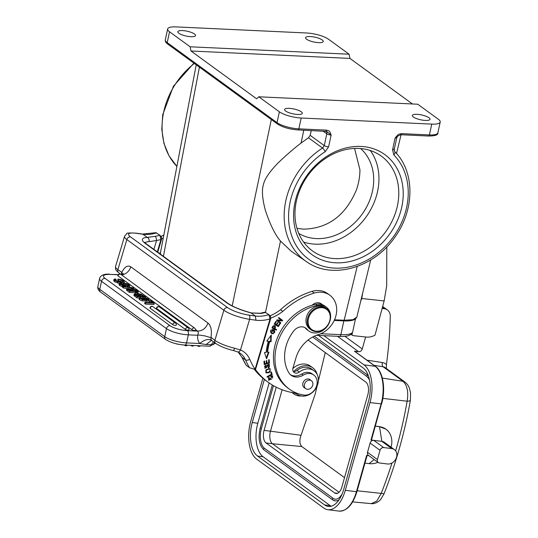 <?xml version="1.0" encoding="UTF-8"?>
<svg xmlns="http://www.w3.org/2000/svg" width="538" height="538" viewBox="0 0 538 538"><rect width="100%" height="100%" fill="white"/><g stroke="black" fill="none" stroke-linecap="round" stroke-linejoin="round"><path stroke-width="0.81" d="M386.822 246.888L386.681 285.954L384.139 300.924L361.758 298.509L360.675 301.28M343.493 320.823A0.989 0.498 -87.3 0 0 343.647 320.877C349.014 321.199 352.955 320.587 355.47 319.041L356.815 317.151L353.029 319.686L344.152 320.244L357.192 266.465M308.442 137.782L301.058 143.061C294.737 147.789 287.11 154.386 278.18 162.839C269.343 171.938 264.42 179.268 263.398 184.823C261.643 190.102 262.288 198.569 265.335 210.237C270.11 224.595 275.167 234.871 280.486 241.051L291.374 251.347L306.391 261.603A70.814 58.017 -53.9 0 1 285.833 200.681A70.814 58.017 -53.9 0 1 322.551 148.044A3.289 0.814 -122.6 0 1 325.181 151.716L328.597 146.82A3.289 0.894 12.2 0 1 324.259 145.596L322.551 148.044L308.442 137.782L310.17 135.334L311.253 130.552M160.559 254.245L160.411 253.021L196.215 64.829M394.522 151.407A3.289 1.87 135.5 0 1 394.63 151.501A3.289 1.87 135.5 0 1 393.809 154.917A67.526 55.32 -53.9 0 1 382.464 249.161A67.526 55.32 -53.9 0 1 295.954 245.12A67.526 55.32 -53.9 0 1 325.181 151.716M412.471 103.968L349.942 58.42L349.081 54.21L328.489 39.213A16.456 4.486 -167.8 0 0 306.673 32.993L176.108 26.9A16.456 4.486 -167.8 0 0 167.654 28.978A16.456 4.486 -167.8 0 0 169.544 31.796L190.136 46.793L190.99 51.002L256.586 98.777L258.778 96.793L417.723 104.217L438.315 119.214A16.456 4.486 -167.8 0 1 440.212 122.032A16.456 4.486 -167.8 0 1 431.752 124.11L301.186 118.01A16.456 4.486 -167.8 0 1 279.37 111.796L258.778 96.793M393.897 148.844C394.636 149.503 394.186 149.82 392.558 149.806L393.809 154.917M325.551 131.137A1.648 0.827 -87.3 0 0 325.813 131.232A1.648 0.827 -87.3 0 0 326.653 130.142C329.505 131.272 329.195 129.981 331.146 135.045L326.64 131.42M392.558 149.806L395.107 138.031C399.041 133.417 398.268 134.446 401.604 133.639A1.648 0.827 92.7 0 1 400.77 134.729L397.575 136.208L396.795 137.614A3.289 0.894 -167.8 0 1 395.107 138.031L397.562 136.222M360.985 146.437A61.87 50.686 -53.9 0 1 401.765 207.117A61.87 50.686 -53.9 0 1 335.826 262.806A61.87 50.686 -53.9 0 1 295.039 202.133A61.87 50.686 -53.9 0 1 360.985 146.437M413.372 117.008A9.052 2.468 12.2 0 0 423.09 120.216A9.052 2.468 12.2 0 0 430.023 119.288A9.052 2.468 12.2 0 0 428.988 117.741A9.052 2.468 12.2 0 0 419.27 114.533A9.052 2.468 12.2 0 0 412.337 115.462A9.052 2.468 12.2 0 0 413.372 117.008M285.651 111.05A9.052 2.468 12.2 0 0 295.362 114.251A9.052 2.468 12.2 0 0 302.302 113.323A9.052 2.468 12.2 0 0 301.26 111.776A9.052 2.468 12.2 0 0 291.549 108.575A9.052 2.468 12.2 0 0 284.609 109.503A9.052 2.468 12.2 0 0 285.651 111.05M349.081 54.21L190.136 46.793M178.872 33.269A9.052 2.468 12.2 0 0 188.589 36.476A9.052 2.468 12.2 0 0 195.523 35.548A9.052 2.468 12.2 0 0 194.487 33.995A9.052 2.468 12.2 0 0 184.769 30.794A9.052 2.468 12.2 0 0 177.836 31.722A9.052 2.468 12.2 0 0 178.872 33.269M322.208 39.96A9.052 2.468 12.2 0 0 312.497 36.752A9.052 2.468 12.2 0 0 305.557 37.68A9.052 2.468 12.2 0 0 306.599 39.234A9.052 2.468 12.2 0 0 316.317 42.435A9.052 2.468 12.2 0 0 323.251 41.507A9.052 2.468 12.2 0 0 322.208 39.96M349.942 58.42L190.99 51.002M358.785 148.421A58.581 47.99 -53.9 0 1 381.368 156.161A58.581 47.99 -53.9 0 1 392.942 219.302A58.581 47.99 -53.9 0 1 334.966 258.603A58.581 47.99 -53.9 0 1 312.39 250.863A58.581 47.99 -53.9 0 1 300.816 187.722A58.581 47.99 -53.9 0 1 358.785 148.421M370.305 150.512A58.581 47.99 -53.9 0 1 369.64 211.535A58.581 47.99 -53.9 0 1 315.14 244.158A58.581 47.99 -53.9 0 1 303.62 242.066M298.765 233.425A52.657 43.141 126.1 0 0 316.344 238.583A52.657 43.141 126.1 0 0 367.609 205.039A52.657 43.141 126.1 0 0 360.595 148.542M296.963 228.32L303.371 229.141C327.83 228.67 345.497 215.637 356.371 190.035C358.678 183.512 359.875 176.787 359.949 169.86L354.569 148.414M159.672 253.6A23.04 6.281 -167.8 0 1 160.532 252.369M163.821 235.072A42.784 35.051 -53.9 0 1 160.936 236.397M157.728 252.181L161.615 239.114L161.44 236.955L159.806 235.193L160.996 239.471L161.615 239.114M155.865 232.705L159.806 235.193A37.848 31.009 126.1 0 1 155.092 236.343L147.365 237.399L142.604 234.084L155.865 232.705M157.304 251.871L160.996 239.471A41.137 33.699 126.1 0 1 156.538 240.513L153.895 249.39M155.092 236.343A3.289 1.446 80.3 0 1 156.538 240.513L149.006 241.649A23.04 5.239 16.6 0 0 145.475 242.409A23.04 5.239 16.6 0 0 145.018 242.746M122.637 274.172L121.85 272.396C124.513 266.814 127.499 264.952 130.795 266.814L207.977 323.035C211.01 325.786 212.019 330.554 211.004 337.346L214.891 340.339L223.848 310.238A3.289 2.697 -53.9 0 1 227.534 307.568A16.456 3.746 -163.4 0 0 249.007 315.134L255.328 316.048L251.031 312.914A26.328 5.992 16.6 0 1 226.955 302.948L145.502 243.613A26.328 5.992 16.6 0 1 143.35 238.267A26.328 5.992 16.6 0 1 147.365 237.406C148.858 238.3 149.409 239.719 149.006 241.649M121.85 272.396L117.883 269.673A3.289 2.697 126.1 0 0 118.71 272.732C115.004 269.632 115.569 269.444 115.569 266.451A19.745 4.492 16.6 0 0 117.883 269.673L126.833 239.571A19.745 4.492 -163.4 0 1 124.527 236.35L126.753 233.707C126.114 232.981 129.295 232.806 136.296 233.169A3.289 1.735 98.3 0 1 136.739 233.351A16.456 3.746 -163.4 0 0 130.519 236.902L227.534 307.568M215.395 343.163L212.846 344.771L214.662 342.625M118.326 274.622L110.283 274.414A13.161 3.584 -167.8 0 0 105.004 278.328L169.988 325.665A13.161 3.584 -167.8 0 0 187.453 330.641L197.661 331.119C198.495 331.933 198.448 333.318 197.527 335.275L197.695 335.443A13.161 10.787 126.1 0 0 199.712 343.506L206.074 344.555L212.846 344.771M144.951 302.316L144.682 303.553L145.462 304.125L153.976 304.521L154.245 303.284L150.727 300.722L149.638 300.668L152.375 302.665L144.951 302.316L145.731 302.881L154.245 303.284M149.638 300.668L149.376 301.905L150.277 302.564M139.51 297.642L139.073 299.229L139.241 298.879L139.577 299.767L142.173 300.85L148.589 301.166L149.066 299.7L146.41 300.137L142.442 299.612L139.335 297.991L140.573 297.507L141.299 298.039L141.144 298.751M142.341 298.133L141.286 298.079M139.295 297.991L136.887 297.877L133.928 295.537L134.446 293.95L137.721 294.4M134.177 295.187L133.928 295.537L134.177 295.187M137.022 294.145L137.19 293.371L138.32 293.418L136.517 292.107L135.381 292.053L135.119 293.291L135.959 293.909M129.429 292.443L129.692 291.206L126.739 288.866L126.47 290.103L126.719 289.753L126.47 290.103L129.429 292.443L135.24 292.712M137.493 292.82L137.943 292.84L138.212 291.603L135.845 289.881L131.554 288.415L130.257 288.967M123.283 287.964L123.552 286.727L122.886 286.243L122.617 287.48L123.283 287.964L126.968 288.523M121.433 284.562L121.649 283.56L120.72 283.788L121.252 284.441L124.271 285.308L123.014 283.371L122.745 284.615L123.424 285.584M119.275 284.387L119.12 284.864L119.88 285.611L122.738 286.902M124.803 284.878L127.573 285.907M129.463 287.231L129.84 285.826L128.131 286.223L127.963 287.01M113.948 279.464L113.686 280.641L113.975 279.336L115.354 278.926L116.127 279.498L115.905 280.54M113.706 280.574L114.493 281.69L119.308 283.492M121.608 283.741L122.933 283.728M116.127 279.498L115.334 279.827L115.852 280.506L118.037 281.475L120.949 281.925L122.946 281.717L122.603 280.849L121.084 280.11L117.997 279.054L117.728 280.291L122.334 282.087M172.671 324.622A1.977 0.538 12.2 0 0 174.796 325.322A1.977 0.538 12.2 0 0 176.309 325.12A1.977 1.977 0 0 0 175.543 323.103A1.977 1.621 -53.9 0 0 174.776 322.847A1.977 1.621 -53.9 0 0 172.671 324.622L150.129 308.2A1.977 0.538 12.2 0 1 149.907 307.864A1.977 1.977 0 0 1 152.994 306.687A1.977 1.621 126.1 0 0 152.234 306.425A1.977 1.621 126.1 0 0 150.129 308.2M185.334 329.397A1.977 0.538 12.2 0 0 187.453 330.097A1.977 0.538 12.2 0 0 188.972 329.895A1.977 1.977 0 0 0 188.199 327.877A1.977 1.621 -53.9 0 0 187.439 327.615A1.977 1.621 -53.9 0 0 185.334 329.397L156.659 308.509A1.977 0.538 12.2 0 1 156.43 308.166A1.977 1.977 0 0 1 159.524 306.99A1.977 1.621 126.1 0 0 158.764 306.727A1.977 1.621 126.1 0 0 156.659 308.509M191.864 329.7A1.977 0.538 12.2 0 0 193.983 330.399A1.977 0.538 12.2 0 0 195.496 330.197A1.977 1.977 0 0 0 194.729 328.187A1.977 1.621 -53.9 0 0 193.969 327.924A1.977 1.621 -53.9 0 0 191.864 329.7L118.037 275.92A1.977 0.538 12.2 0 1 117.809 275.584A1.977 1.977 0 0 1 120.902 274.407A1.977 1.621 126.1 0 0 120.142 274.145A1.977 1.621 126.1 0 0 118.037 275.92M213.539 341.805L211.084 344.898A3.289 1.661 -87.3 0 1 209.679 346.223M206.074 344.555L211.441 340.359M211.347 340.325L211.858 340.588L211.461 340.184A3.289 2.697 126.1 0 1 211.078 337.561M211.004 337.346C212.133 337.978 210.163 337.514 205.099 335.961C199.06 334.925 196.592 334.757 197.695 335.443M211.864 340.588L215.725 343.399C219.981 346.284 225.839 348.658 233.29 350.514A3.289 0.726 -76.5 0 0 234.568 348.227L240.493 349.982A3.289 1.856 112.9 0 1 237.702 351.913M260.318 313.271L251.031 312.914L260.957 313.459A3.289 1.446 80.3 0 0 260.318 313.271L264.925 312.154L268.865 314.643A37.848 31.009 126.1 0 1 263.149 315.947A37.848 31.009 126.1 0 1 255.328 316.048L255.974 320.238L249.619 319.316L240.493 349.982A25.34 20.76 126.1 0 1 249.733 359.303A86.551 70.908 -53.9 0 0 255.086 369.236L255.705 368.886L270.681 318.563L270.506 316.398L268.865 314.643L270.056 318.913L255.086 369.236L255.705 368.886M241.851 357.124L238.186 352.128M246.303 365.383L244.696 362.746A3.289 1.755 151.5 0 0 244.985 363.076A89.846 73.605 126.1 0 0 246.303 365.383L249.504 367.716L254.985 369.398M270.681 318.563L270.056 318.913A41.137 33.699 126.1 0 1 264.508 320.13A41.137 33.699 126.1 0 1 255.974 320.238M244.985 363.076L242.113 357.414L245.516 359.895A22.051 18.063 126.1 0 0 240.446 353.459A22.051 18.063 126.1 0 0 237.883 351.966M270.782 318.099A42.784 35.051 126.1 0 0 282.82 311.374A75.69 62.011 -53.9 0 1 314.246 293.069A23.04 18.87 -53.9 0 1 329.841 295.234A23.04 18.87 -53.9 0 1 335.665 316.667A23.04 18.87 -53.9 0 1 318.308 334.643A29.617 24.264 126.1 0 0 296.001 357.757L292.975 367.938A4.936 4.042 126.1 0 0 294.219 372.531A4.936 4.042 126.1 0 0 299.269 372.094A14.479 11.863 -53.9 0 1 309.579 368.994A14.479 11.863 -53.9 0 1 314.084 370.803L311.798 369.135A14.479 11.863 126.1 0 0 296.983 370.426A4.936 4.042 -53.9 0 1 293.842 371.516A4.936 4.042 -53.9 0 1 293.257 371.442M329.841 295.234L327.555 293.566A23.04 18.87 126.1 0 0 311.953 291.401A75.69 62.011 126.1 0 0 280.527 309.706A42.784 35.051 -53.9 0 1 269.995 315.84M254.259 369.276A85.569 70.101 126.1 0 0 265.954 380.642L268.24 382.303A85.569 70.101 -53.9 0 1 255.274 369.243M320.036 303.129A8.225 6.738 -53.9 0 1 320.735 304.212M293.842 371.516A16.127 13.208 -53.9 0 1 307.749 365.786A16.127 13.208 -53.9 0 1 312.766 367.804A16.127 13.208 -53.9 0 1 317.117 374.381M312.766 367.804L310.48 366.136A16.127 13.208 126.1 0 0 305.463 364.125A16.127 13.208 126.1 0 0 292.827 368.557M301.367 395.995A16.127 13.208 -53.9 0 1 298.792 395.894A16.127 13.208 -53.9 0 1 293.775 393.877A16.127 13.208 -53.9 0 1 292.302 392.579M314.084 370.803A14.479 11.863 -53.9 0 1 317.743 384.273A14.479 11.863 -53.9 0 1 297.366 394.441A16.456 13.484 126.1 0 0 292.961 392.7A85.569 70.101 -53.9 0 1 268.24 382.303M272.208 374.441L271.293 371.886L270.708 372.215L271.428 374.233L267.056 376.687L267.251 377.232L272.208 374.441L271.751 374.112L267.077 376.735M280.5 323.298L280.843 322.84L277.803 320.54L282.268 320.93L282.638 320.44L278.765 317.514L278.422 317.971L281.461 320.271L276.996 319.875L276.626 320.372L280.5 323.298M266.552 358.806L268.98 352.134L267.581 352.255A55.454 45.427 -53.9 0 1 269.726 341.522L271.065 341.717L271.32 334.986L266.781 341.099L268.341 341.327A57.102 46.779 126.1 0 0 266.135 352.377L264.494 352.511L266.552 358.806M278.314 326.613L280.163 323.782L279.673 323.486L278.153 325.813L276.747 324.945L278.112 322.847L277.628 322.544L276.263 324.649L274.992 323.863L276.458 321.623L275.967 321.327L274.178 324.064L278.314 326.613L274.205 324.031M270.91 376.526L272.356 376.479L269.108 379.815L269.282 377.676L268.906 377.266L268.704 380.339L272.753 375.907L270.836 375.907L270.91 376.526M269.444 363.063L269.182 359.66L268.563 359.835L268.778 362.632L266.996 363.13L266.808 360.615L266.189 360.783L266.384 363.305L264.783 363.755L264.575 361.065L263.956 361.24L264.212 364.535L269.444 363.063L268.987 362.726L264.171 364.078M272.793 326.431L271.952 327.911L276.324 330.083L276.613 329.565L274.844 328.684L275.409 327.676L275.18 325.698L273.176 325.853L272.793 326.431M267.42 366.425L267.541 365.544L269.034 364.979L268.267 367.286L268.408 367.817L269.303 367.225L269.33 364.327L266.902 365.43L266.727 366.539L265.463 367.844L265.126 367.165L265.806 365.174L265.032 368.355L267.42 366.425L266.962 366.096L266.465 367.615M266.962 366.096L267.083 365.215L268.422 364.488L269.034 364.979M268.711 372.767L269.915 371.933L270.143 368.624L266.29 369.599L266.054 372.881L268.711 372.767L265.846 372.693M271.959 333.567L273.217 333.775L274.541 330.09L272.423 329.444L271.105 333.123L271.959 333.567L270.89 332.948M304.952 327.635A9.872 8.09 -53.9 0 1 305.45 328.173A14.808 12.132 126.1 0 0 307.279 329.895L308.805 331.011A14.808 12.132 -53.9 0 1 306.976 329.283A9.872 8.09 126.1 0 0 305.752 328.133A9.872 8.09 126.1 0 0 293.553 331.152A37.519 30.733 126.1 0 0 286.263 345.43A37.519 30.733 126.1 0 0 288.751 372.612A13.161 10.787 126.1 0 0 291.199 375.322A13.161 10.787 126.1 0 0 303.23 375.154A11.52 9.435 -53.9 0 1 313.755 375.006A11.52 9.435 -53.9 0 1 316.667 385.719A11.52 9.435 -53.9 0 1 303.58 395.033A48.38 39.63 -53.9 0 1 289.343 389.115A48.38 39.63 -53.9 0 1 277.124 344.105A48.38 39.63 -53.9 0 1 317.386 305.376A14.808 12.132 -53.9 0 1 326.243 307.07A14.808 12.132 -53.9 0 1 329.982 320.843A14.808 12.132 -53.9 0 1 308.805 331.011M326.243 307.07L324.717 305.954A14.808 12.132 126.1 0 0 322.168 304.609A8.225 6.738 126.1 0 0 321.287 303.815A8.225 6.738 126.1 0 0 312.094 305.228A48.38 39.63 126.1 0 0 275.597 342.995A48.38 39.63 126.1 0 0 287.817 387.999L289.343 389.115M313.755 375.006L312.228 373.897A11.52 9.435 126.1 0 0 308.839 372.484A11.52 9.435 126.1 0 0 301.704 374.045A13.161 10.787 -53.9 0 1 290.466 374.724M280.533 309.706L282.82 311.374M271.011 372.047L271.751 374.112M277.803 320.54L280.385 322.504L280.049 322.955M280.385 322.504L280.843 322.84M282.638 320.44L277.346 320.204M278.758 317.521L282.174 320.103M282.268 320.93L281.811 320.601M268.381 352.188L266.283 357.972M268.341 341.327L266.962 340.857M270.822 335.651L270.607 341.381L271.065 341.717M270.607 341.381L269.269 341.186L269.726 341.522M269.269 341.186A55.454 45.427 126.1 0 0 267.124 351.919L267.581 352.255M279.679 323.486L277.857 326.284M274.992 323.863L274.535 323.533L275.974 321.327M276.747 324.945L276.29 324.609L277.635 322.551M272.356 376.479L271.555 375.995L270.453 376.196M272.504 375.773L272.645 377.979M271.845 378.981L268.489 380.151M268.832 377.34L269.282 377.676M268.361 377.958L269.108 379.815M268.758 359.781L268.987 362.726M264.783 363.755L264.326 363.426L264.151 361.186M266.996 363.13L266.539 362.8L266.384 360.729M274.938 325.551L274.952 327.339L274.38 328.348L274.844 328.684M276.324 330.083L271.999 327.83M276.108 329.31L275.866 329.754M274.804 326.189L273.19 325.846L272.309 327.319L272.766 327.649L273.647 326.183L274.804 326.189L274.326 328.422L272.766 327.649M273.19 325.846L273.647 326.183M266.371 367.716L264.824 368.153M265.476 365.336L265.947 365.719M265.49 365.389L265.079 365.645M264.75 366.069L264.669 366.835L265.463 367.844M269.081 364.186L268.845 366.896L267.951 367.481M269.915 371.933L269.464 371.603L268.247 372.437M269.894 368.476L270.096 370.729M268.906 368.665L269.363 369.001C270.708 369.821 270.446 370.884 268.57 372.182L266.814 372.511C265.516 370.783 266.364 369.613 269.363 369.001L268.906 368.665L266.276 369.613M265.725 370.346L266.014 372.007L266.814 372.511M274.158 332.921L272.759 333.439L271.502 333.237M274.299 329.928L274.723 332.228M274.192 330.588L274.676 331.139C274.999 332.713 274.185 333.345 272.235 333.022L270.95 332.047L274.192 330.588L270.957 330.029M270.493 330.635L270.493 331.717L271.428 332.605M322.168 304.609A14.808 12.132 126.1 0 0 315.867 304.259A48.38 39.63 126.1 0 0 312.094 305.228M310.54 380.124A4.936 4.042 126.1 0 0 309.996 379.626A4.936 4.042 126.1 0 0 302.934 383.016A4.936 4.042 126.1 0 0 304.178 387.609A4.936 4.042 126.1 0 0 304.824 387.972M326.606 308.59L325.389 307.702A13.161 10.787 126.1 0 0 306.559 316.734A13.161 10.787 126.1 0 0 309.888 328.98L311.105 329.868A13.161 10.787 -53.9 0 1 307.783 317.622A13.161 10.787 -53.9 0 1 322.511 306.942A13.161 10.787 -53.9 0 1 326.606 308.59A13.161 10.787 -53.9 0 1 329.935 320.836A13.161 10.787 -53.9 0 1 315.201 331.516A13.161 10.787 -53.9 0 1 311.105 329.868M308.294 380.319A4.855 3.974 -53.9 0 1 311.468 380.803A4.855 3.974 -53.9 0 1 312.686 385.356A4.855 3.974 -53.9 0 1 308.933 389.142A4.855 3.974 -53.9 0 1 305.752 388.651A4.855 3.974 -53.9 0 1 304.535 384.105A4.855 3.974 -53.9 0 1 308.294 380.319M308.637 317.924A12.509 10.242 -53.9 0 1 322.632 307.783A12.509 10.242 -53.9 0 1 329.686 320.978A12.509 10.242 -53.9 0 1 315.692 331.126A12.509 10.242 -53.9 0 1 308.637 317.924M145.462 304.125L145.731 302.881M140.963 298.63L141.299 298.039L140.963 298.63L141.763 299.034L145.139 299.653L142.913 298.677L142.449 297.837L146.423 298.032L148.528 298.993L148.589 301.166M142.113 299.202L142.449 297.837M145.314 299.39L147.789 299.511L146.269 298.395L144.702 298.126L143.787 298.281L145.314 299.39M147.789 299.511L147.52 298.967L147.372 299.646M134.446 293.95L134.197 294.299L137.156 296.64L136.887 297.877M137.156 296.64L145.67 297.037L145.502 297.803M137.889 294.474L139.012 293.849L141.191 294.246L145.67 297.037M139.51 295.187L141.023 296.29L143.801 296.418L141.131 294.683L139.1 294.494L139.51 295.187M136.067 295.106L137.459 296.122L139.934 296.236L137.923 294.831L136.316 294.427L135.603 294.555L136.067 295.106M140.29 295.759L141.642 296.317M137.055 295.826L138.259 296.451M138.32 293.418L138.226 293.876M135.381 292.053L137.19 293.371M129.692 291.206L138.212 291.603M126.981 288.516L126.739 288.866L127.93 288.422L130.425 289.041M132.052 289.753L133.565 290.856L136.343 290.984L133.666 289.249L131.642 289.061L132.052 289.753M128.138 289.168L130.001 290.688L132.476 290.802L130.465 289.397L128.138 289.141M132.832 290.325L134.184 290.883M129.597 290.392L130.801 291.018M133.693 288.798L133.807 288.274L123.552 286.727M122.886 286.243L133.142 287.79L133.807 288.274M123.162 283.176L126.638 283.553L128.905 284.703L129.84 285.826M128.131 286.223L127.351 285.651L127.089 286.875M127.351 285.651L128.441 285.402L127.842 284.669L125.072 283.64L124.513 283.822L125.71 285.806L122.301 285.456L119.389 283.627L119.544 283.143L120.868 282.995L121.649 283.56M125.831 285.658L125.536 286.64M119.12 284.864L119.544 283.143M118.508 280.856L118.777 279.619M117.997 279.054L120.297 279.451A4.795 1.305 -167.8 0 1 122.18 280.069L123.666 280.883L124.325 282.161L121.823 282.497L117.822 281.845L114.755 280.453L113.975 279.336M124.204 283.176L124.466 281.939L124.13 283.069M161.723 238.65A42.784 35.051 126.1 0 0 163.256 238.045M362.72 292.854L361.758 298.509M384.139 300.924L375.006 335.14A15.797 12.946 -53.9 0 1 366.432 337.077L353.15 335.645A1.648 1.345 -53.9 0 1 352.128 334.105L352.37 332.719M382.135 308.435L384.139 308.684A9.872 8.09 -53.9 0 1 387.353 309.935A9.872 8.09 -53.9 0 1 390.285 316.398A427.36 350.117 -53.9 0 1 386.425 364.63A9.872 8.09 126.1 0 0 382.478 362.565L366.903 360.151M323.923 335.672L364.031 364.885L375.168 366.284A0.989 0.807 -53.9 0 1 375.49 366.405L354.75 351.294A0.989 0.807 126.1 0 0 354.428 351.173L358.604 351.691A3.289 2.697 126.1 0 0 362.256 348.96L365.618 336.99M385.833 429.116L379.532 426.695A19.745 16.18 -53.9 0 1 385.961 429.203A19.745 16.18 -53.9 0 1 391.065 447.172M375.356 426.123L379.384 426.587M382.316 378.079L403.049 381.301C407.259 385.363 408.624 391.994 407.131 401.207L382.841 398.382M386.392 368.53L386.425 364.63M364.031 364.885A29.617 15.474 97.1 0 1 369.969 402.592L345.295 490.32A29.617 15.474 97.1 0 1 327.891 509.708A29.617 15.474 97.1 0 1 323.775 508.02L256.66 459.129A29.617 15.474 97.1 0 1 250.721 421.429L262.874 378.227M264.366 379.445L252.248 422.538A26.328 13.753 -82.9 0 0 257.527 456.049L324.643 504.94A26.328 13.753 -82.9 0 0 328.301 506.44A26.328 13.753 -82.9 0 0 343.769 489.203L368.443 401.483A26.328 13.753 -82.9 0 0 363.163 367.965L318.483 335.416M368.833 455.659L366.647 455.39L366.768 456.083M381.482 403.756L371.59 439.506L371.617 438.847L370.978 439.997L373.762 440.346A3.289 2.697 126.1 0 0 370.11 443.077L367.515 452.31A3.289 2.697 126.1 0 0 368.362 455.316L378.275 462.539A3.289 2.697 -53.9 0 1 377.427 459.533L380.03 450.299A3.289 2.697 -53.9 0 1 383.675 447.569L391.751 448.578A8.225 6.738 -53.9 0 1 394.435 449.627A8.225 6.738 -53.9 0 1 395.934 458.753A8.225 6.738 -53.9 0 1 387.427 463.971L379.351 462.962A3.289 2.697 -53.9 0 1 378.275 462.539M375.342 426.17L379.532 426.695L381.839 441.355L373.762 440.346L383.675 447.569M377.952 462.303A19.745 16.18 -53.9 0 1 369.142 463.628L374.132 459.526M364.952 463.11L369.142 463.628M394.435 449.627L384.515 442.404A8.225 6.738 126.1 0 0 381.839 441.355L391.751 448.578M391.98 462.983A420.635 338.738 -55 0 1 381.16 493.548L376.761 501.1L371.233 503.635L352.646 501.887M331.152 506.238A26.328 13.753 97.1 0 1 330.211 505.639L263.095 456.749A26.328 13.753 97.1 0 1 257.816 423.231L269.148 382.948M335.147 500.865L332.477 499.782A0.82 0.672 -53.9 0 0 332.746 499.883A17.277 9.025 -82.9 0 0 335.147 500.865A17.277 9.025 -82.9 0 0 339.041 499.795M368.308 375.625A17.277 9.025 -82.9 0 0 367.81 375.221L314.259 336.21M342 494.287L339.471 497.576L337.427 498.928L335.356 499.237A15.629 8.164 97.1 0 1 333.183 498.343L264.541 448.342A15.629 8.164 97.1 0 1 261.407 428.443L273.432 385.679M276.229 387.185L264.077 430.387A9.872 5.158 -82.9 0 0 266.054 442.956L334.697 492.956A9.872 5.158 -82.9 0 0 336.068 493.521A9.872 5.158 -82.9 0 0 341.865 487.058L367.837 394.71A9.872 5.158 -82.9 0 0 365.86 382.148L308.072 340.056M282.134 389.761L270.479 431.194L301.038 435.276C299.276 440.447 299.545 444.213 301.838 446.56L272.457 443.756A9.872 5.158 97.1 0 1 270.479 431.194L264.077 430.387M344.515 477.643L301.838 446.56M339.068 492.277L272.457 443.756L266.054 442.956M325.255 352.572L315.16 394.193L301.038 435.276M265.543 312.228L280.486 241.051M334.515 319.794L344.152 320.244A0.989 0.498 -87.3 0 1 343.661 320.877L334.219 320.44M301.058 143.061L303.762 130.203M271.32 119.537L232.194 305.887M163.417 256.33L199.41 67.156M322.975 131.097L326.808 133.821L324.259 145.596L310.17 135.334M328.597 146.82L331.146 135.045A3.289 0.894 -167.8 0 1 326.808 133.821A3.289 2.67 125.3 0 0 326.203 131.285M169.544 31.796L167.204 42.623A1.648 1.345 126.1 0 0 167.654 44.022C165.812 42.724 165.031 41.325 165.307 39.812A16.456 4.486 12.2 0 0 167.204 42.623L277.03 122.63A16.456 4.486 12.2 0 0 298.846 128.844L326.653 130.142M194.332 63.457A70.814 58.017 126.1 0 0 176.888 166.403L169.019 155.838L163.908 143.269L161.783 129.335L162.725 114.722L173.418 86.221L193.902 63.141M401.604 133.639L429.411 134.937A16.456 4.486 12.2 0 0 437.865 132.859L440.212 122.032M428.315 135.932A1.648 0.827 -87.3 0 0 428.571 136.027A1.648 0.827 -87.3 0 0 429.411 134.937L431.752 124.11M301.186 118.01L298.846 128.844A1.648 0.827 92.7 0 1 298.005 129.934C289.579 129.281 282.739 127.318 277.48 124.022A1.648 1.345 -53.9 0 1 277.03 122.63L279.37 111.796M320.809 333.721L340.87 334.656A23.04 6.281 12.2 0 0 352.713 331.744C352.329 332.228 352.222 337.185 339.532 336.398A2.629 1.332 -87.3 0 0 340.87 334.656L343.849 320.89M156.598 232.86A37.848 31.009 -53.9 0 1 150.943 234.158A37.848 31.009 -53.9 0 1 143.061 234.272L136.739 233.351M121.749 274.501A3.289 2.697 -53.9 0 1 121.696 272.45M130.795 266.814A9.872 8.09 -53.9 0 1 124.07 274.272A9.872 8.09 -53.9 0 1 121.541 274.871M249.007 315.134A3.289 1.735 98.3 0 1 249.619 319.316A19.745 4.492 -163.4 0 1 223.848 310.238L126.833 239.571A3.289 2.697 126.1 0 1 130.519 236.902M144.648 242.275L146.524 244.023A3.289 2.697 126.1 0 0 145.502 243.613M226.955 302.948A3.289 2.697 -53.9 0 1 227.977 303.358L146.524 244.023M118.185 274.784L110.29 274.414M207.977 323.035C206.027 328.207 202.584 330.897 197.661 331.119L195.529 329.559M187.439 330.641A3.289 1.661 92.7 0 1 188.293 334.844L197.527 335.275M211.461 340.184C208.24 338.604 204.326 339.713 199.712 343.506L186.558 342.888L188.293 334.844A16.456 4.486 -167.8 0 1 166.477 328.624L101.5 281.293L99.759 289.336A3.289 2.697 126.1 0 0 100.66 292.127C98.414 290.533 97.479 288.664 97.869 286.525A16.456 4.486 12.2 0 0 99.759 289.336L164.736 336.674L166.477 328.624A3.289 2.697 -53.9 0 1 169.988 325.665M100.66 292.127L165.637 339.465A3.289 2.697 -53.9 0 1 164.736 336.674A16.456 4.486 12.2 0 0 186.558 342.888A3.289 1.661 92.7 0 1 184.877 345.066L209.665 346.223L215.449 343.197M215.725 343.399A3.289 2.697 -53.9 0 1 214.891 340.339A19.745 4.492 16.6 0 0 234.568 348.227M265.664 312.309A37.848 31.009 -53.9 0 1 260.957 313.459M249.504 367.716A89.846 73.605 -53.9 0 1 245.516 359.895A3.289 1.695 -23.3 0 0 249.733 359.303M296.983 370.426L299.269 372.094M311.953 291.401L314.246 293.069M271.555 375.995L272.013 376.331M275.409 327.676L274.952 327.339M267.083 365.215L267.541 365.544M265.126 367.165L264.669 366.835M269.303 367.225L268.845 366.896M272.759 333.439L273.217 333.775M270.493 331.717L270.95 332.047M301.704 374.045L303.23 375.154M315.867 304.259L317.386 305.376M305.45 328.173L306.976 329.283M105.004 278.328C103.242 278.435 102.072 279.417 101.5 281.293A16.456 4.486 -167.8 0 1 99.604 278.476L97.869 286.525M177.244 344.064A1.977 1.621 -53.9 0 1 176.551 343.849M185.549 345.658A1.977 1.621 -53.9 0 1 184.783 345.403A1.977 1.621 -53.9 0 1 184.447 345.046M192.073 345.968A1.977 1.621 -53.9 0 1 191.313 345.705A1.977 1.621 -53.9 0 1 190.977 345.349M198.603 346.27A1.977 1.621 -53.9 0 1 197.843 346.008A1.977 1.621 -53.9 0 1 197.507 345.658M146.41 300.137L146.148 301.374M142.173 300.85L142.442 299.612M139.577 299.767L139.846 298.529M142.772 299.33L142.913 298.677M144.702 298.126L144.5 299.067M146.269 298.395L146.013 299.565M135.031 295.093L134.762 296.33M139.766 294.414L139.584 295.241M141.131 294.683L140.862 295.927M142.563 295.517L142.382 296.351M137.923 294.831L137.654 296.068M136.154 295.174L136.316 294.427M138.528 295.214L138.327 296.162M127.567 289.659L127.304 290.897M132.308 288.98L132.126 289.807M133.666 289.249L133.404 290.493M135.105 290.083L134.924 290.917M130.465 289.397L130.196 290.634M128.696 289.74L128.858 288.993M131.07 289.78L130.868 290.728M127.627 285.651L127.842 284.669M126.235 285.194L126.504 283.956M124.903 284.407L125.072 283.64M124.581 286.498L124.708 285.927M122.039 286.693L122.301 285.456M119.88 285.611L120.142 284.373M123.484 285.322L123.693 284.346M122.375 281.892L122.603 280.849M120.815 281.347L121.084 280.11M121.601 283.526L121.823 282.497M117.553 283.082L117.822 281.845M114.493 281.69L114.755 280.453M384.139 308.684L382.404 307.42M344.878 336.304L362.256 348.96M358.604 351.691L337.474 336.304M370.978 439.997L381.106 403.984A29.617 15.474 -82.9 0 0 375.168 366.284L354.428 351.173M357.171 490.764L384.092 493.709C396.136 462.902 404.912 431.698 410.42 400.097L410.42 400.097A6.584 1.964 -170.1 0 1 407.131 401.207A420.635 338.738 -55 0 1 395.659 450.851M410.42 400.097L410.555 392.881L409.357 388.08C409.25 387.992 408.692 385.201 405.047 382.121L405.047 382.121A6.584 5.393 -53.9 0 0 403.049 381.301L383.069 366.748L374.031 365.342M405.047 382.121L385.067 367.562A6.584 5.393 126.1 0 0 383.069 366.748A3.289 1.742 98.8 0 1 382.478 362.565M339.027 511.1A29.617 15.474 -82.9 0 0 356.432 491.712L356.929 491.645C352.888 504.657 346.923 511.147 339.027 511.1L327.891 509.708M345.295 490.32L356.432 491.712L366.647 455.39M375.49 366.405C383.157 371.597 385.874 389.384 381.597 403.917L369.969 402.592M367.515 452.31L377.427 459.533M380.03 450.299L370.11 443.077M324.643 504.94L330.211 505.639M263.095 456.749L257.527 456.049M252.248 422.538L257.816 423.231M264.541 448.342A0.82 0.672 126.1 0 0 263.835 449.775C259.148 445.215 257.944 437.939 260.231 427.945L261.407 428.443M367.38 376.761A0.82 0.672 -53.9 0 1 367.81 375.221M263.835 449.775L332.477 499.782A0.82 0.672 -53.9 0 1 333.183 498.343M308.657 340.48L307.702 340.352M334.697 492.956L337.534 493.312M351.657 333.762L352.128 334.105M356.822 317.178L370.702 259.921M396.513 153.518L401.066 134.742M306.391 261.603C331.899 280.096 374.132 267.991 395.053 236.902C414.906 209.665 414.966 171.279 394.63 151.501L394.246 149.389L396.795 137.614M437.865 132.859C438.295 134.903 435.202 135.959 428.571 136.027L400.763 134.729M165.307 39.812L167.654 28.978M277.48 124.022L167.654 44.022M326.633 131.427L298.005 129.934M339.532 336.398L316.351 335.315M355.457 319.054L352.713 331.744M160.378 253.378L160.432 254.151M115.569 266.451L124.527 236.35M118.71 272.732L121.285 274.609M122.61 275.093L123.417 273.654L121.198 274.622M136.296 233.169L142.624 234.084M250.95 312.807C240.634 309.962 232.981 306.808 227.977 303.358M244.696 362.746L241.838 357.131L238.737 352.679M233.29 350.514L237.682 351.899L240.446 353.459M293.775 393.877L291.899 392.505M311.468 380.803L309.35 379.263M305.752 388.651L303.634 387.111M109.765 274.225C102.462 273.499 99.907 276.714 99.604 278.476M165.637 339.465C170.687 342.632 177.103 344.502 184.877 345.066M176.545 343.849A1.977 1.977 0 0 0 177.957 344.159M184.285 345.033L184.783 345.403A1.977 1.977 0 0 0 187.365 345.181M190.815 345.342L191.313 345.705A1.977 1.977 0 0 0 193.888 345.49M197.345 345.652L197.843 346.008A1.977 1.977 0 0 0 200.418 345.793M139.06 299.081L139.322 297.844M133.928 295.423L134.197 294.178M126.47 289.989L126.733 288.745M119.066 284.609L119.335 283.371M122.751 284.589L123.02 283.351M152.994 306.687L175.543 323.103M159.524 306.99L188.199 327.877M120.902 274.407L194.729 328.187M382.646 306.512L387.353 309.935M367.024 455.753L356.929 491.645M371.233 503.635C371.381 503.837 376.856 504.072 380.857 499.217L384.092 493.709M272.309 385.013L260.231 427.945M369.424 379.613L367.111 376.654L312.686 337.01M352.592 335.436L351.058 334.32"/></g></svg>
